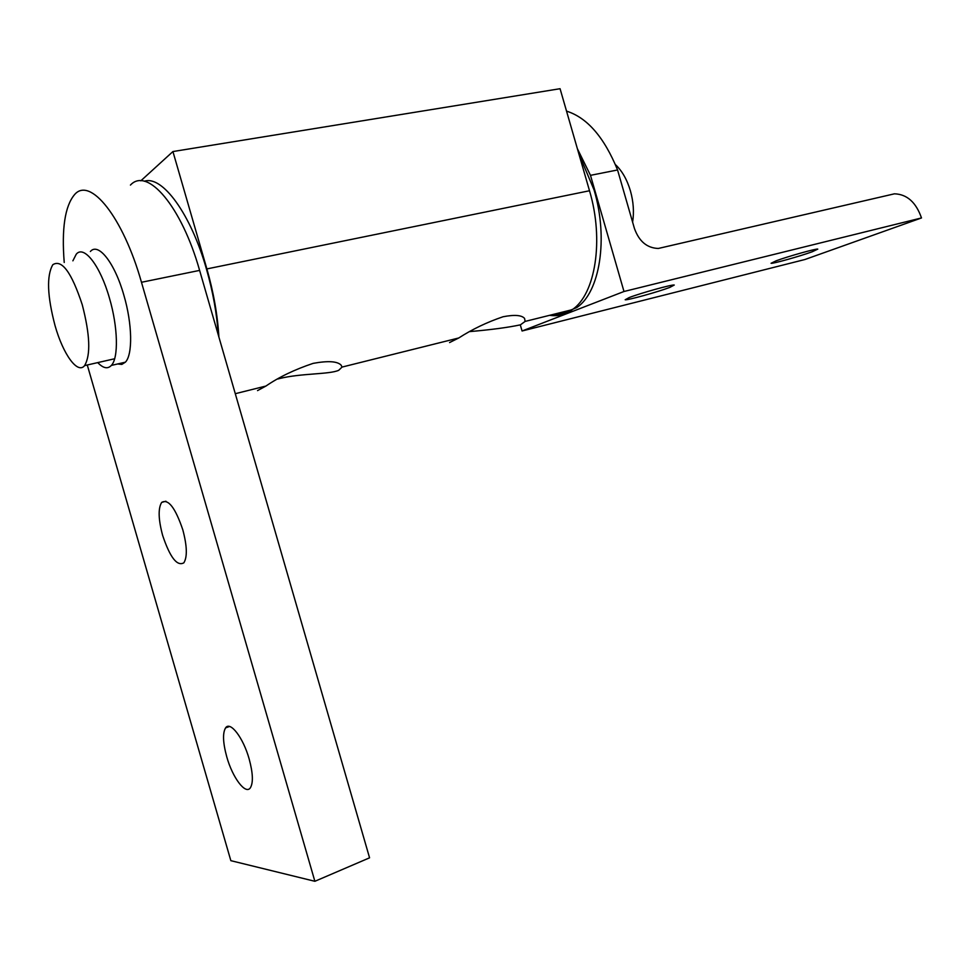 <?xml version="1.0" encoding="UTF-8"?>
<svg xmlns="http://www.w3.org/2000/svg" width="970" height="970" viewBox="0 0 970 970"><rect width="100%" height="100%" fill="white"/><g stroke="black" fill="none" stroke-linecap="round" stroke-linejoin="round"><path stroke-width="1.45" d="M632.61 222.118C634.186 212.151 633.459 201.736 630.427 190.872C627.044 179.547 622.037 170.781 615.392 164.573M55.072 325.726C47.227 295.983 46.475 275.638 52.841 264.677C61.789 259.051 71.598 272.388 82.244 304.713C90.04 334.747 90.828 355.044 84.596 365.605C77.661 374.578 63.159 354.426 55.072 325.726M117.625 363.968L121.82 364.417L125.373 362.186C132.841 354.705 132.369 323.932 123.857 295.183C114.763 262.894 98.249 242.027 90.368 251.509M72.883 260.821L76.254 254.201C83.941 244.719 100.31 265.719 109.464 298.166C118 327.048 118.667 357.93 111.368 365.411C107.743 369.255 103.196 368.321 97.74 362.61M257.535 390.607L265.938 386.048C278.96 377.1 294.698 369.534 313.152 363.362C327.957 360.658 337.269 361.228 341.088 365.096L342.058 367.072L338.724 370.297C329.558 374.505 301.064 373.195 279.712 378.506L277.881 378.991M449.571 342.555L458.774 337.972C472.16 329.315 486.916 322.234 503.054 316.753C514.536 314.559 521.714 315.117 524.588 318.427L525.122 321.422L520.417 324.841C508.025 327.484 491.232 329.727 470.038 331.57M549.614 315.323C557.774 316.523 565.328 314.644 572.3 309.66C595.362 294.274 604.225 240.026 589.505 190.75L560.066 88.706L172.927 151.55L206.889 268.92C213.594 292.406 217.595 315.117 218.893 337.039M140.82 180.82L172.927 151.55M218.274 334.905C216.868 313.674 212.939 291.764 206.489 269.187C190.847 213.873 162.22 175.061 144.312 181.244M563.473 313.14L576.847 307.526C599.775 292.285 608.626 238.656 594.076 189.975L578.75 153.478M569.16 310.449L560.83 313.928L551.991 314.729M776.242 260.772C788.173 256.335 816.582 248.381 817.783 249.12L812.217 251.763C799.983 256.25 772.484 263.949 771.053 263.282L776.242 260.772M629.251 297.535C640.661 293.085 672.646 284.21 674.259 285.047L669.809 287.399C657.999 291.921 627.081 300.482 625.177 299.754L629.251 297.535M566.529 111.126C587.177 117.625 604.189 137.243 617.563 169.968L590.487 175.34L577.368 148.701M623.989 291.497L921.5 217.947L804.894 259.523L522.066 330.988L623.989 291.497L590.487 175.34M617.563 169.968L634.441 228.496C639.097 241.397 647.051 248.053 658.303 248.465L894.449 193.818C906.986 194.23 915.995 202.269 921.5 217.947M522.066 330.988L520.308 324.877M182.821 529.85C187.101 546.001 187.44 556.986 183.851 562.818C177.11 566.589 170.041 557.459 162.645 535.44C158.34 519.362 158.025 508.353 161.663 502.411C168.259 498.58 175.315 507.722 182.821 529.85M249.132 758.867C252.964 773.041 253.388 782.681 250.381 787.785C245.628 795.145 232.533 777.685 226.774 756.891C222.918 742.753 222.518 733.09 225.573 727.9C230.12 720.734 243.203 737.612 249.132 758.867M64.226 262.482C61.522 228.69 64.954 206.076 74.52 194.655C89.943 176.176 123.02 216.856 141.475 282.282L314.874 881.293L230.848 860.669L87.276 364.999M314.874 881.293L369.57 857.819L199.614 270.4C181.56 206.258 147.355 166.646 130.441 185.076M589.505 190.75L206.889 268.92M199.614 270.4L141.475 282.282M114.642 358.754L84.596 365.605M111.368 365.411L125.373 362.186M572.3 309.66L525.122 321.422M458.774 337.972L342.058 367.072M265.938 386.048L235.286 393.699M574.191 308.181L576.847 307.526M229.502 726.481L225.573 727.9M165.931 501.223L161.663 502.411"/></g></svg>
